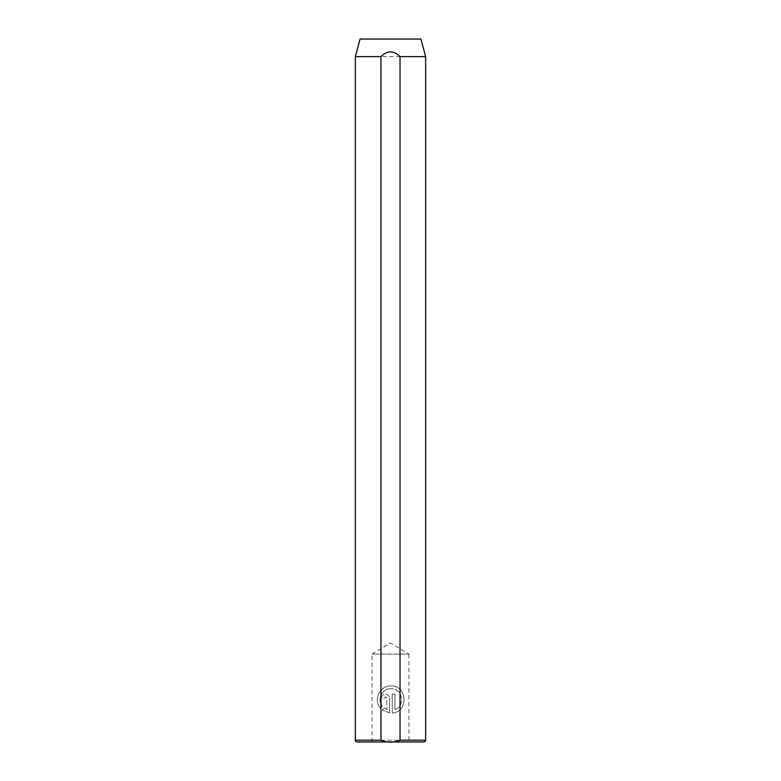 <?xml version="1.0" encoding="UTF-8"?>
<svg xmlns="http://www.w3.org/2000/svg" width="781" height="781" viewBox="0 0 781 781"><rect width="100%" height="100%" fill="white"/><g stroke="black" fill="none" stroke-linecap="round" stroke-linejoin="round"><path stroke-width="0.59" stroke-dasharray="3.9 2.93" d="M384.106 698.146L385.453 696.789L384.106 698.146L381.392 698.146C381.655 695.666 383.002 694.309 385.453 694.084C387.913 694.319 389.27 695.666 389.514 698.146C389.27 695.666 387.913 694.319 385.453 694.084C383.002 694.309 381.645 695.666 381.392 698.146L384.106 698.146M382.319 706.141C376.686 699.561 382.202 688.217 390.871 688.666C382.202 688.227 376.686 699.561 382.319 706.141L380.386 708.064C373.045 699.922 379.878 685.376 390.871 685.952C407.536 685.083 408.775 712.213 392.228 712.965C408.805 712.204 407.506 685.083 390.871 685.952C379.869 685.396 373.054 699.893 380.386 708.064L382.319 706.141M372.049 741.95L372.049 654.087L408.951 654.087L390.5 642.997L372.049 654.087L408.951 654.087L408.951 741.95M355.355 56.622L425.645 56.622M394.932 709.538C405.788 705.897 402.381 687.973 390.871 688.666C402.391 687.983 405.778 705.897 394.932 709.538L394.932 694.084L394.932 709.538M392.228 694.084L394.932 694.084L392.228 694.084L392.228 712.965L392.228 694.084M386.81 698.146L385.453 696.789L386.81 698.146L386.81 709.538L386.81 698.146M384.232 708.055L386.81 709.538L384.232 708.055L382.3 709.978L384.232 708.055M389.514 712.965L382.3 709.978L389.514 712.965L389.514 698.146L389.514 712.965M357.112 741.95L423.888 741.95M360.061 39.05L420.939 39.05M425.645 740.193L355.355 740.193"/><path stroke-width="1.17" d="M372.049 741.95L408.951 741.95L372.049 741.95M425.645 56.622L420.939 39.05L360.061 39.05L355.355 56.622L355.355 740.193A1.757 1.757 0 0 0 357.112 741.95L423.888 741.95A1.757 1.757 0 0 0 425.645 740.193L425.645 56.622L400.038 56.622L400.038 740.193L425.645 740.193M355.355 740.193L380.962 740.193C387.259 742.78 393.624 742.78 400.038 740.193M380.962 740.193L380.962 56.622L355.355 56.622M380.962 56.622C387.317 50.345 393.673 50.345 400.038 56.622"/></g></svg>

